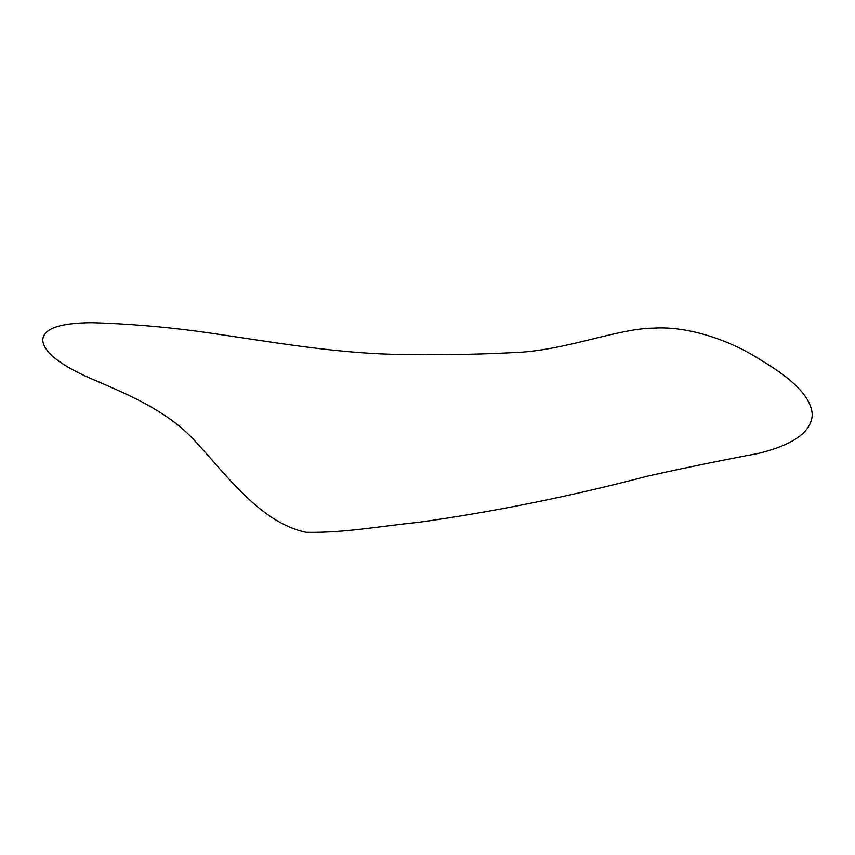 <?xml version="1.0" encoding="UTF-8"?>
<svg xmlns="http://www.w3.org/2000/svg" width="855" height="855" viewBox="0 0 855 855"><rect width="100%" height="100%" fill="white"/><g stroke="black" fill="none" stroke-linecap="round" stroke-linejoin="round"><path stroke-width="1.28" d="M812.25 414.996C811.694 398.302 794.648 380.058 761.121 360.286C731.442 340.771 688.67 325.798 653.551 328.128C619.394 328.384 570.445 348.477 522.437 352.121C484.603 354.269 447.87 355.049 412.228 354.472C339.446 355.028 267.679 340.942 197.334 331.238C161.713 326.546 126.636 323.682 92.116 322.656C59.155 322.891 42.707 328.854 42.75 340.568C44.15 353.104 62.159 366.603 96.775 381.063C127.662 394.625 170.049 411.49 197.997 444.397C226.019 474.311 260.925 523.207 306.336 532.344C345.003 533.018 380.154 526.156 418.084 522.416C493.624 511.835 569.964 496.456 647.096 476.246C685.411 467.728 722.625 460.097 758.716 453.353C793.376 444.782 811.224 431.999 812.25 414.996"/></g></svg>
